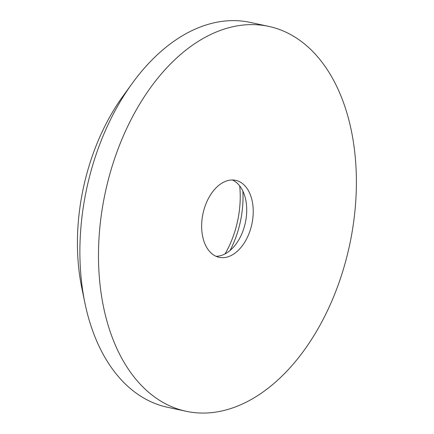 <?xml version="1.0" encoding="UTF-8"?>
<svg xmlns="http://www.w3.org/2000/svg" width="434" height="434" viewBox="0 0 434 434"><rect width="100%" height="100%" fill="white"/><g stroke="black" fill="none" stroke-linecap="round" stroke-linejoin="round"><path stroke-width="0.65" d="M232.391 179.996A39.364 24.988 -77.9 0 1 245.72 199.803A39.364 24.988 -77.9 0 1 246.566 214.304A39.364 24.988 -77.9 0 1 236.27 243.702A39.364 24.988 -77.9 0 1 215.975 256.277M253.071 215.703A39.364 24.988 -77.9 0 1 219.154 257.319A39.364 24.988 -77.9 0 1 201.799 221.964A39.364 24.988 -77.9 0 1 235.716 180.349A39.364 24.988 -77.9 0 1 253.071 215.703M242.85 191.074A76.27 48.413 -77.9 0 1 242.72 205.374A76.27 48.413 -77.9 0 1 230.069 250.483M239.704 185.915A76.27 48.413 -77.9 0 1 239.931 204.772A76.27 48.413 -77.9 0 1 225.072 253.89M186.029 411.258L167.443 407.26A196.83 124.932 -77.9 0 1 84.907 302.992A196.83 124.932 -77.9 0 1 80.67 230.487A196.83 124.932 -77.9 0 1 132.142 83.502A196.83 124.932 -77.9 0 1 250.255 22.411L268.841 26.414A196.83 124.932 -77.9 0 1 355.614 203.188A196.83 124.932 -77.9 0 1 186.029 411.258A196.83 124.932 -77.9 0 1 99.256 234.485A196.83 124.932 -77.9 0 1 268.841 26.414M84.907 302.992L81.814 287.975A172.222 109.314 -77.9 0 1 78.104 224.53A172.222 109.314 -77.9 0 1 123.142 95.919L132.142 83.502"/></g></svg>
